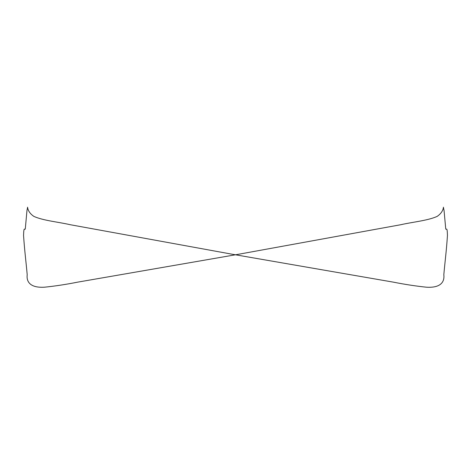 <?xml version="1.0" encoding="UTF-8"?>
<svg xmlns="http://www.w3.org/2000/svg" width="471" height="471" viewBox="0 0 471 471"><rect width="100%" height="100%" fill="white"/><g stroke="black" fill="none" stroke-linecap="round" stroke-linejoin="round"><path stroke-width="0.35" stroke-dasharray="2.35 1.77" d=""/><path stroke-width="0.71" d="M447.45 235.453C446.449 250.89 445.001 261.364 443.823 274.723C444.695 281.629 440.986 288.081 426.502 287.21C415.687 286.08 404.713 284.402 393.573 282.182L231.761 254.152L70.208 224.708C58.157 221.929 43.467 220.675 33.924 216.425C24.822 210.36 28.861 202.742 26.977 210.396L25.304 228.8C24.739 230.802 23.88 225.438 23.55 235.429C24.598 250.966 26.011 261.352 27.2 274.734C26.329 281.682 30.062 288.046 44.521 287.198C55.343 286.08 66.317 284.407 77.45 282.182L239.256 254.134L400.815 224.714C412.873 221.965 427.544 220.681 437.094 216.43C446.214 210.337 442.157 202.689 444.053 210.466L445.737 228.871C446.284 230.602 447.191 225.627 447.45 235.453"/></g></svg>
